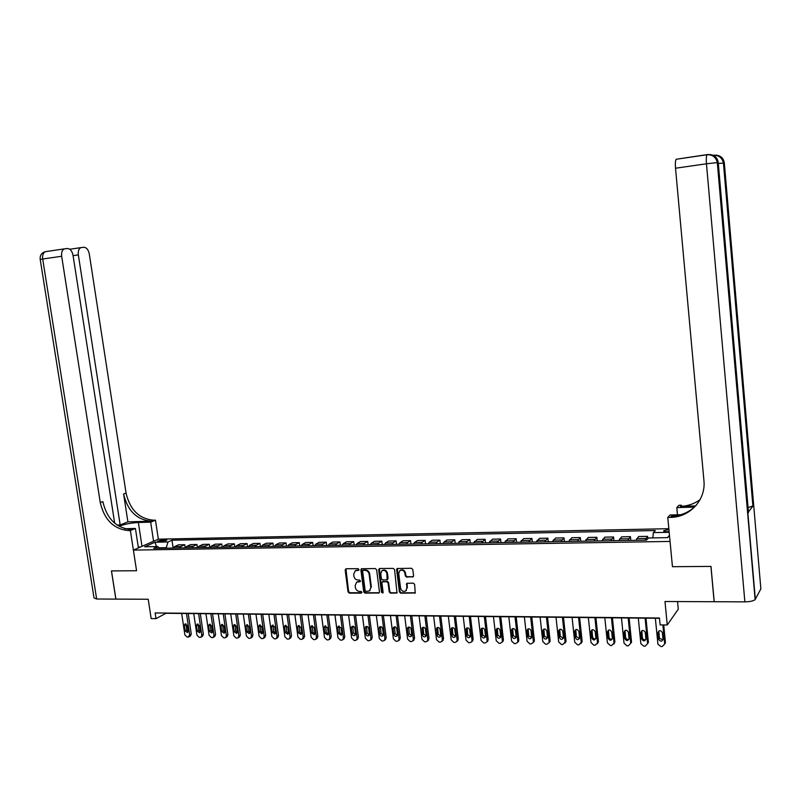 <?xml version="1.0" encoding="UTF-8"?>
<svg xmlns="http://www.w3.org/2000/svg" width="801" height="801" viewBox="0 0 801 801"><rect width="100%" height="100%" fill="white"/><g stroke="black" fill="none" stroke-linecap="round" stroke-linejoin="round"><path stroke-width="1.2" d="M358.998 569.521L358.097 568.67L346.132 568.76L345.171 569.992L348.035 591.889L349.316 593.11L361.261 593.13L361.942 592.269L361.041 591.418L359.489 591.418C357.276 591.178 355.904 589.876 355.374 587.513L355.143 585.681L356.635 582.217L360.15 581.666L360.47 580.915L359.569 580.054L358.017 580.064C355.794 579.834 354.422 578.532 353.902 576.169L353.662 574.337L355.274 570.783L358.648 570.302L358.998 569.521M668.915 529.521L663.789 530.642C663.348 531.333 664.5 531.684 667.243 531.704L669.105 531.574M412.545 577.07L413.566 575.819L412.785 569.501L411.454 568.259L397.076 568.53L396.615 569.621L399.419 591.949L400.74 593.191L415.218 592.97L414.628 584.37L413.296 583.128L406.748 583.348L406.818 588.144L405.817 590.868C403.314 592.029 401.561 591.118 400.57 588.144L398.728 573.436L399.919 570.552C402.392 569.591 404.074 570.532 404.986 573.396L405.286 575.859L406.618 577.1L413.366 576.66M114.683 523.213L73.041 255.339C72.1 251.013 70.218 248.741 67.394 248.5L64.23 248.891C62.118 250.082 61.266 252.545 61.677 256.28L42.693 259.003L96.661 599.018L115.855 599.108L111.439 570.913L136.56 570.733L111.489 570.913L115.905 599.108L148.205 599.248L151.159 618.572L156.015 618.632L155.144 612.945L659.453 618.012L660.124 624.89L667.253 624.98L678.267 609.171L677.536 601.561M718.327 163.454L724.324 163.014L760.86 588.865L755.123 599.609C753.381 601.01 749.966 601.761 744.87 601.861L714.212 601.721L710.988 566.407L672.45 566.697L710.918 566.407L714.132 601.721L664.99 601.511L667.253 624.98M680.78 514.723L670.006 514.993L667.764 517.446L672.45 566.697L670.047 541.436L133.397 550.107L158.348 539.173L155.474 520.169L153.772 520.209C139.244 518.938 130.002 509.897 126.057 493.086L89.301 253.987C88.39 249.742 86.568 247.499 83.845 247.269L80.821 247.639C78.768 248.791 77.937 251.214 78.348 254.898L73.091 255.649M128.641 530.592C113.822 529.211 104.36 519.869 100.265 502.567L102.838 501.616C106.923 518.868 116.365 528.179 131.154 529.551L128.641 530.592L130.383 530.542L136.56 570.733L133.397 550.107M376.62 569.761L375.319 568.54L361.391 568.76L360.881 569.871L363.734 591.909L365.026 593.13L379.043 592.97L379.454 591.929L376.62 569.761M379.624 568.5L393.261 568.4L394.583 569.631L397.006 592.97L390.538 593.171L389.226 591.939L388.084 582.928L386.773 581.696L382.357 581.876L381.917 582.948L383.108 592.299L382.828 593.03L381.506 592.299L378.633 569.751L379.624 568.5M159.129 541.586L166.808 540.224L163.204 539.784L157.637 541.096L159.129 541.586M668.835 528.69L158.348 539.173M159.499 548.284L157.767 546.552L153.672 548.385L646.477 540.134L648.45 537.982L667.623 537.641L669.476 535.499M157.767 546.552L144.681 546.783L155.034 542.217L168.01 541.967L166.127 548.174M173.136 548.054L171.965 540.204L168.01 541.967M171.965 540.204L655.278 530.542L653.386 532.605L669.175 532.305M156.015 618.632L166.007 613.296L659.483 618.302M166.057 547.694L159.029 547.814M185.231 547.854L184.771 544.72L178.463 544.83L174.528 546.622L173.196 548.054M197.446 547.644L196.986 544.5L190.618 544.61L186.723 546.412L185.401 547.854M209.782 547.443L209.321 544.269L202.893 544.39L199.049 546.202L197.737 547.644M222.247 547.233L221.787 544.049L215.289 544.169L211.484 545.982L210.192 547.433M234.843 547.023L234.383 543.819L227.814 543.939L224.06 545.771L222.778 547.223M247.559 546.813L247.098 543.589L240.47 543.709L236.756 545.551L235.494 547.013M260.405 546.592L259.955 543.358L253.256 543.478L249.582 545.321L248.34 546.793M273.391 546.372L272.941 543.128L266.172 543.248L262.548 545.101L261.316 546.582M286.508 546.162L286.057 542.888L279.219 543.018L275.644 544.87L274.423 546.362M299.754 545.932L299.314 542.647L292.405 542.778L288.871 544.64L287.679 546.142M313.151 545.711L312.71 542.407L305.722 542.537L302.247 544.41L301.066 545.912M326.678 545.481L326.237 542.167L319.188 542.297L315.764 544.179L314.603 545.691M340.355 545.261L339.924 541.917L332.785 542.047L329.421 543.939L328.28 545.461M354.182 545.02L353.742 541.666L346.543 541.796L343.218 543.699L342.097 545.231M368.15 544.79L367.719 541.416L360.43 541.546L357.176 543.458L356.075 544.99M382.267 544.55L381.837 541.166L374.478 541.296L371.274 543.218L370.192 544.76M396.545 544.32L396.115 540.905L388.675 541.045L385.531 542.968L384.47 544.52M410.973 544.069L410.553 540.645L403.023 540.785L399.939 542.718L398.898 544.279M425.561 543.829L425.141 540.385L417.531 540.525L414.507 542.467L413.486 544.029M440.31 543.579L439.889 540.114L432.2 540.254L429.236 542.217L428.245 543.789M455.218 543.328L454.798 539.844L447.028 539.984L444.124 541.957L443.163 543.539M470.287 543.078L469.877 539.574L462.017 539.714L459.183 541.696L458.242 543.278M485.536 542.828L485.126 539.303L477.176 539.443L473.491 543.028M500.955 542.567L500.545 539.023L492.505 539.173L488.92 542.768M516.545 542.307L516.144 538.743L508.014 538.893L504.52 542.507M532.305 542.047L531.914 538.462L523.694 538.602L520.3 542.247M548.254 541.776L547.864 538.172L539.544 538.322L536.249 541.977M564.385 541.506L564.004 537.882L555.584 538.032L552.4 541.706M580.705 541.236L580.325 537.581L571.814 537.741L568.73 541.436M597.216 540.955L596.835 537.291L588.224 537.441L585.251 541.156M613.916 540.675L613.546 536.99L604.825 537.141L601.972 540.875M630.818 540.395L630.447 536.68L621.626 536.84L618.883 540.595M647.779 538.713L647.548 536.37L638.627 536.53L636.004 540.305M184.771 544.72L180.856 546.512L179.524 547.944M196.986 544.5L193.111 546.302L191.799 547.744M209.321 544.269L205.497 546.092L204.195 547.534M221.787 544.049L218.002 545.871L216.721 547.323M234.383 543.819L230.638 545.651L229.376 547.113M247.098 543.589L243.404 545.431L242.152 546.903M259.955 543.358L256.31 545.211L255.068 546.683M272.941 543.128L269.336 544.98L268.115 546.462M286.057 542.888L282.503 544.75L281.301 546.242M299.314 542.647L295.809 544.52L294.628 546.022M312.71 542.407L309.256 544.29L308.085 545.791M326.237 542.167L322.843 544.059L321.692 545.571M339.924 541.917L336.58 543.819L335.449 545.341M353.742 541.666L350.458 543.579L349.346 545.101M367.719 541.416L364.485 543.338L363.394 544.87M381.837 541.166L378.663 543.088L377.601 544.63M396.115 540.905L393.001 542.838L391.949 544.39M410.553 540.645L407.499 542.587L406.467 544.149M425.141 540.385L422.147 542.337L421.146 543.899M439.889 540.114L436.956 542.077L435.974 543.659M454.798 539.844L451.934 541.816L450.983 543.408M469.877 539.574L467.083 541.556L466.152 543.148M485.126 539.303L481.491 542.898M500.545 539.023L497.01 542.637M516.144 538.743L512.7 542.367M531.914 538.462L528.57 542.107M547.864 538.172L544.63 541.836M564.004 537.882L560.87 541.566M580.325 537.581L577.301 541.286M596.835 537.291L593.921 541.015M613.546 536.99L610.742 540.725M630.447 536.68L627.764 540.445M647.548 536.37L644.985 540.154M652.815 537.902L653.386 532.605M156.475 546.572L155.034 542.217M669.466 535.368L667.403 537.651M358.908 570.032L355.554 570.602M357.046 581.947L360.39 581.406M345.942 568.78L348.595 591.528L349.877 592.74L361.872 592.75M361.651 568.66L364.285 591.538L365.576 592.76L379.263 592.75M363.334 570.352L362.653 571.213L365.146 590.567L366.047 591.428L369.461 590.898L370.833 587.503L369.131 574.247C368.6 571.864 367.218 570.562 364.976 570.342L363.494 570.122M369.712 590.697L370.833 587.503M363.884 570.002L365.526 569.982C367.769 570.212 369.151 571.513 369.672 573.896L371.374 587.143M382.658 581.736L387.304 581.336L388.615 582.567L389.757 591.569L391.068 592.8L397.196 592.77M379.384 568.53L382.037 591.929L383.038 592.78M386.903 573.566C386.042 570.783 384.41 569.821 381.987 570.672L380.735 573.596L381.386 578.753L382.698 579.984L387.113 579.794L386.903 573.566L387.434 573.206C386.583 570.432 384.941 569.471 382.528 570.312L382.437 570.382M387.354 579.574L387.554 578.722M387.434 573.206L388.084 578.362M400.2 570.382L400.44 570.192C402.913 569.231 404.605 570.182 405.506 573.035L405.807 575.498L407.138 576.74L413.066 576.71M406.087 590.677L406.818 588.144M407.068 583.178L407.339 587.774M397.366 568.4L399.949 591.579L401.261 592.82L415.379 592.79M186.483 613.506L189.687 634.953L188.085 637.125L187.124 637.105L184.871 634.863L181.667 613.456M188.205 613.526L191.259 634.042L190.378 636.064L188.966 636.875M185.982 623.869L186.723 629.986L188.175 631.729M188.215 630.938L187.424 625.611L185.081 623.919L184.34 625.561L185.141 630.888L187.504 632.57L188.215 630.938M198.608 613.626L201.792 635.183L200.921 637.206L200.18 637.366L199.209 637.346L196.936 635.083L193.742 613.576M200.31 613.646L203.354 634.262L202.483 636.284L201.081 637.115M198.047 624.029L198.788 630.187L200.28 631.949M200.33 631.148L199.539 625.791L197.156 624.099L196.425 625.751L197.216 631.098L199.619 632.78L200.33 631.148M210.863 613.756L214.027 635.413L213.166 637.436L212.395 637.606L211.414 637.596L209.121 635.313L205.947 613.706M212.545 613.766L215.569 634.492L214.708 636.505L213.306 637.346M210.232 624.199L210.963 630.397L212.505 632.179M212.555 631.358L211.764 625.981L209.351 624.289L208.62 625.931L209.411 631.308L211.844 632.99L212.555 631.358M223.229 613.876L226.383 635.644L225.532 637.666L224.731 637.856L223.739 637.836L221.426 635.553L218.262 613.826M224.891 613.896L227.915 634.722L227.053 636.735L225.652 637.586M222.548 624.369L223.269 630.607L224.851 632.4M224.901 631.578L224.12 626.162L221.667 624.47L220.946 626.122L221.727 631.518L224.2 633.201L224.901 631.578M235.724 614.007L238.868 635.884L238.017 637.896L237.186 638.107L236.185 638.087L233.862 635.784L230.708 613.956M237.366 614.027L240.37 634.953L239.529 636.965L238.127 637.826M234.973 624.54L235.684 630.818L237.316 632.62M237.376 631.789L236.595 626.352L234.102 624.66L233.391 626.302L234.172 631.739L236.685 633.411L237.376 631.789M138.263 547.013L140.545 546.973M153.572 541.266L150.678 522.152L138.363 522.492C130.633 522.943 124.215 524.224 119.109 526.337M150.678 522.152L155.474 520.169M127.9 521.851L151.389 521.201C136.841 519.909 127.579 510.838 123.614 493.987L127.9 521.851L120.17 524.965L117.066 525.045M130.383 530.542L135.419 528.46L124.786 528.73M120.17 524.965L78.348 254.898M96.661 599.018L94.017 597.916L40.22 259.514L42.693 259.003C42.283 255.299 43.144 252.856 45.287 251.674L45.357 251.664M138.403 547.914L135.419 528.46M100.265 502.567L61.677 256.28M667.764 517.446L670.377 517.386C689.831 517.356 706.082 499.844 703.919 480.49L675.523 168.22C675.153 163.464 675.393 160.48 676.224 159.249L707.233 154.593M695.578 505.932L680.399 506.362C687.729 506.102 694.277 503.869 700.064 499.654M694.357 507.113L676.795 507.594L678.918 505.281L681.451 505.211L680.399 506.362M748.444 511.919L753.11 505.892L748.074 507.634M677.476 514.803L676.795 507.594M670.377 517.386L671.488 516.154C681.491 515.764 689.831 512.029 696.5 504.95M248.34 614.137L251.474 636.114L250.643 638.127L249.772 638.347L248.761 638.327L246.418 636.024L243.284 614.077M249.972 614.147L252.966 635.183L252.125 637.195L250.723 638.077M247.529 624.72L248.24 631.028L249.912 632.85M249.982 632.009L249.201 626.542L246.668 624.85L245.957 626.492L246.738 631.949L249.301 633.631L249.982 632.009M261.096 614.267L264.21 636.354L263.389 638.367L262.488 638.607L261.456 638.587L259.093 636.264L255.98 614.207M262.708 614.277L265.682 635.413L264.861 637.426L263.389 638.367M260.215 624.89L260.916 631.238L262.638 633.08M262.708 632.229L261.927 626.732L259.354 625.05L258.663 626.682L259.434 632.169L262.037 633.841L262.708 632.229M273.972 614.397L277.076 636.605L276.265 638.597L275.324 638.858L274.292 638.838L271.909 636.505L268.806 614.337M275.564 614.407L278.528 635.654L277.717 637.656L276.265 638.597M273.031 625.08L273.722 631.458L275.494 633.311M275.564 632.45L274.793 626.933L272.17 625.251L271.489 626.883L272.26 632.389L274.903 634.062L275.564 632.45M286.988 614.527L290.072 636.845L289.281 638.838L288.3 639.118L287.259 639.098L284.856 636.745L281.762 614.477M288.56 614.537L291.504 635.894L290.713 637.886L289.281 638.838M285.977 625.261L286.658 631.679L288.48 633.541M288.55 632.67L287.789 627.123L285.116 625.451L284.445 627.073L285.216 632.62L287.909 634.282L288.55 632.67M300.135 614.657L303.199 637.095L302.438 639.078L301.406 639.378L300.355 639.358L297.932 636.995L294.858 614.607M301.687 614.677L304.61 636.134L303.849 638.117L302.438 639.078M299.053 625.441L299.724 631.899L301.597 633.771M301.677 632.9L300.916 627.323L298.202 625.651L297.541 627.273L298.302 632.84L301.046 634.492L301.677 632.9M313.411 614.798L316.465 637.346L315.724 639.308L314.653 639.639L313.581 639.619L311.138 637.246L308.085 614.737M314.943 614.808L317.857 636.384L317.116 638.347L315.724 639.308M312.26 625.631L312.931 632.119L314.853 634.012M314.933 633.13L314.182 627.523L311.409 625.861L310.768 627.473L311.529 633.07L314.322 634.712L314.933 633.13M326.838 614.928L329.872 637.596L329.151 639.548L328.03 639.899L326.958 639.879L324.495 637.496L321.451 614.878M328.34 614.948L331.244 636.635L330.433 638.637M325.617 625.821L326.267 632.339L328.25 634.242M328.34 633.361L327.579 627.724L324.755 626.082L324.135 627.674L324.896 633.301L327.749 634.933L328.34 633.361M340.405 615.068L343.419 637.856L342.728 639.779L341.546 640.169L340.465 640.149L337.982 637.756L334.958 615.008M341.887 615.078L344.76 636.885L343.939 638.898M339.103 626.022L339.754 632.57L341.787 634.482M341.877 633.591L341.126 627.934L338.242 626.292L337.642 627.884L338.392 633.531L341.306 635.153L341.877 633.591M354.112 615.208L357.106 638.117L356.445 640.019L355.213 640.44L354.112 640.42L351.609 638.007L348.605 615.148M355.574 615.218L358.427 637.135L357.586 639.168M352.73 626.212L353.371 632.8L355.464 634.722M355.554 633.831L354.813 628.144C354.252 626.452 353.271 625.911 351.869 626.522L351.289 628.084L352.04 633.771C352.61 635.483 353.601 636.014 355.013 635.373L355.554 633.831M367.959 615.348L370.933 638.377L370.312 640.249L369.021 640.71L367.909 640.69L365.386 638.277L362.402 615.288M369.401 615.358L372.245 637.396L371.384 639.438M366.508 626.412L367.138 633.03L369.291 634.963M369.381 634.072L368.64 628.344C368.06 626.632 367.058 626.092 365.636 626.742L365.086 628.294L365.827 634.012C366.427 635.754 367.439 636.274 368.86 635.583L369.381 634.072M381.957 615.488L384.921 638.637L384.33 640.48L382.978 640.99L381.857 640.97L379.304 638.537L376.34 615.428M383.379 615.508L386.202 637.646L385.311 639.709M380.425 626.622L381.056 633.271L383.258 635.203M383.359 634.312L382.618 628.555C382.017 626.803 380.996 626.272 379.554 626.983L379.023 628.505L379.764 634.252C380.385 636.034 381.416 636.545 382.868 635.804L383.359 634.312M396.115 615.629L399.048 638.908L398.498 640.71L397.076 641.271L395.944 641.251L393.381 638.798L390.437 615.579M397.496 615.649L400.3 637.906L399.399 639.989M394.493 626.823L395.113 633.511L397.386 635.453M397.476 634.552L396.745 628.775C396.125 626.973 395.073 626.462 393.611 627.223L393.121 628.715L393.852 634.492C394.493 636.314 395.554 636.815 397.026 636.014L397.476 634.552M410.412 615.779L413.326 639.178L412.825 640.93L411.334 641.551L410.192 641.531L407.599 639.068L404.675 615.719M411.774 615.789L414.558 638.177L413.626 640.279M408.71 627.033L409.331 633.751L411.654 635.694M411.754 634.803L411.023 628.985C410.372 627.153 409.301 626.642 407.809 627.473L407.359 628.935L408.079 634.742C408.76 636.605 409.842 637.095 411.334 636.224L411.754 634.803M424.87 615.929L427.764 639.448L427.303 641.15L425.742 641.841L424.59 641.811L421.977 639.338L419.073 615.869M426.212 615.939L428.976 638.437L428.004 640.56M423.078 627.253L423.689 633.991L426.082 635.944M426.182 635.053L425.461 629.206C424.77 627.323 423.679 626.833 422.167 627.734L422.477 634.993C423.188 636.895 424.29 637.376 425.802 636.435L426.182 635.053M439.489 616.069L442.362 639.729L441.952 641.361L440.31 642.122L439.138 642.102L436.505 639.619L433.621 616.009M440.8 616.089L443.544 638.707L442.532 640.86M437.606 627.463L438.207 634.232L440.67 636.184M440.77 635.303L440.049 629.426C439.328 627.493 438.207 627.023 436.685 627.994L437.016 635.243C437.767 637.195 438.898 637.656 440.42 636.635L440.77 635.303M454.267 616.219L457.111 640.009L456.75 641.561L455.038 642.422L453.857 642.392L451.193 639.899L448.34 616.159M455.549 616.239L458.272 638.988L457.211 641.16M452.285 627.684L452.885 634.482L455.419 636.435M455.519 635.563L454.808 629.646C454.037 627.674 452.885 627.213 451.353 628.274L451.724 635.493C452.515 637.496 453.676 637.946 455.208 636.835L455.519 635.563M469.206 616.38L472.029 640.289L471.719 641.761L469.927 642.712L468.725 642.692L466.042 640.179L463.208 616.309M470.457 616.39L473.161 639.258L471.839 641.551M467.133 627.914L467.734 634.732L470.327 636.685M470.417 635.814L469.716 629.876C468.905 627.844 467.724 627.403 466.172 628.565L466.593 635.754C467.434 637.806 468.625 638.237 470.167 637.025L470.417 635.814M484.305 616.53L487.108 640.57L486.858 641.951L484.975 643.013L483.764 642.983L481.061 640.46L478.247 616.47M485.536 616.54L488.209 639.538L486.918 641.831M482.142 628.144L482.733 634.983L485.406 636.945M485.496 636.074L484.795 630.107C483.934 628.004 482.723 627.594 481.161 628.865L481.621 636.014C482.512 638.127 483.734 638.527 485.276 637.206L485.496 636.074M499.584 616.68L502.357 640.86L502.157 642.132L500.194 643.313L498.973 643.293L496.24 640.75L493.456 616.62M500.775 616.7L503.428 639.819L502.177 642.102M497.311 628.374L497.902 635.243L500.645 637.195M500.735 636.344L500.044 630.337C499.123 628.174 497.882 627.794 496.32 629.175L496.82 636.274C497.771 638.457 499.023 638.828 500.565 637.386L500.735 636.344M515.023 616.84L517.776 641.15L517.626 642.302L515.584 643.614L514.342 643.593L511.589 641.04L508.825 616.78M516.194 616.85L518.818 640.109L517.596 642.372M512.65 628.605L513.241 635.503L516.054 637.446M516.144 636.605L515.464 630.567C514.472 628.344 513.201 627.994 511.649 629.506L512.189 636.535C513.211 638.787 514.482 639.118 516.024 637.546L516.144 636.605M530.642 617L533.366 641.451L533.266 642.452L531.143 643.924L529.892 643.904L527.108 641.331L524.375 616.93M531.774 617.01L534.377 640.389L533.196 642.652M527.148 629.856L528.139 628.855L528.75 635.764L531.644 637.706L531.053 630.798C529.982 628.515 528.68 628.194 527.148 629.856L527.729 636.805C528.82 639.118 530.132 639.418 531.644 637.706M546.442 617.16L549.136 641.741L549.085 642.592L546.883 644.234L545.611 644.214L542.808 641.631L540.104 617.09M547.544 617.17L550.117 640.69L548.975 642.923M543.859 629.095L544.43 636.034L547.413 637.966M547.494 637.145L546.823 631.038C545.661 628.675 544.34 628.405 542.828 630.217L543.438 637.075C544.63 639.458 545.962 639.719 547.443 637.856L547.494 637.145M562.412 617.321L565.085 642.052L562.793 644.555L561.511 644.525L558.677 641.931L556.004 617.261M563.483 617.331L566.037 640.98L564.925 643.203M559.719 629.346L560.299 636.294L563.353 638.217M563.433 637.426L562.763 631.278C561.511 628.845 560.159 628.615 558.697 630.597L559.328 637.356C560.61 639.809 561.972 640.019 563.413 637.986L563.433 637.426M578.572 617.481L581.216 642.352L578.893 644.875L577.601 644.845L574.738 642.232L572.084 617.421M579.614 617.491L582.127 641.281L581.065 643.473M575.769 629.606L576.34 636.565L579.483 638.477M579.554 637.706L578.893 631.528C577.541 629.015 576.159 628.835 574.758 630.988L575.408 637.626C576.79 640.159 578.172 640.319 579.554 638.117L579.554 637.706M594.923 617.651L597.536 642.963L595.173 645.195L593.861 645.165L590.978 642.542L588.355 617.581M595.924 617.661L598.417 641.581L597.396 643.754M591.989 629.866L592.57 636.845C593.07 638.557 594.152 639.188 595.794 638.737M595.864 637.986L595.213 631.769C593.741 629.185 592.34 629.065 591.008 631.398L591.669 637.916C593.171 640.51 594.572 640.62 595.874 638.247L595.864 637.986M611.453 617.821L614.037 643.073L611.644 645.516L610.322 645.496L607.408 642.853L604.815 617.751M612.425 617.831L614.888 641.881L613.906 644.034M608.41 630.127L608.98 637.125C609.511 638.878 610.612 639.498 612.294 638.998M612.354 638.267L611.714 632.019C610.122 629.366 608.7 629.296 607.458 631.809L608.119 638.197C609.741 640.86 611.153 640.92 612.365 638.367L612.354 638.267M628.184 617.992L630.727 643.293L628.304 645.846L626.963 645.826L624.029 643.183L621.466 617.921M629.115 618.002L631.548 642.192L630.727 643.293M625.01 630.407L625.591 637.436C626.162 639.208 627.293 639.819 628.995 639.258M629.045 638.557L628.405 632.189C626.652 629.556 625.231 629.556 624.119 632.209L624.76 638.517C626.472 641.2 627.904 641.211 629.045 638.557M645.105 618.162L647.619 643.603L645.165 646.187L643.804 646.157L640.87 643.714L638.307 618.092M645.996 618.172L648.399 642.502L647.619 643.603M641.811 630.677L642.412 637.886C643.093 639.598 644.244 640.139 645.876 639.518M645.926 638.848L645.266 632.269C643.413 629.786 641.981 629.846 640.96 632.46L641.621 638.978C643.433 641.511 644.875 641.471 645.926 638.848M662.868 624.92L664.71 643.934L662.217 646.527L660.845 646.497L657.931 644.244L655.358 618.262M663.729 624.93L665.451 642.823L664.71 643.934M658.812 630.968L659.443 638.347L662.968 639.779M663.008 639.148L662.307 632.359C660.374 630.027 658.933 630.147 658.001 632.72L658.682 639.438C660.595 641.821 662.037 641.731 663.008 639.148M180.856 546.512L174.528 546.622M193.111 546.302L186.723 546.412M205.497 546.092L199.049 546.202M218.002 545.871L211.484 545.982M230.638 545.651L224.06 545.771M243.404 545.431L236.756 545.551M256.31 545.211L249.582 545.321M269.336 544.98L262.548 545.101M282.503 544.75L275.644 544.87M295.809 544.52L288.871 544.64M309.256 544.29L302.247 544.41M322.843 544.059L315.764 544.179M336.58 543.819L329.421 543.939M350.458 543.579L343.218 543.699M364.485 543.338L357.176 543.458M378.663 543.088L371.274 543.218M393.001 542.838L385.531 542.968M407.499 542.587L399.939 542.718M422.147 542.337L414.507 542.467M436.956 542.077L429.236 542.217M451.934 541.816L444.124 541.957M467.083 541.556L459.183 541.696M482.402 541.296L474.412 541.436M497.892 541.025L489.811 541.166M513.561 540.755L505.391 540.895M529.401 540.475L521.141 540.625M545.431 540.204L537.07 540.345M561.641 539.924L553.191 540.064M578.052 539.634L569.491 539.784M594.642 539.353L585.992 539.504M611.433 539.053L602.672 539.213M628.425 538.763L619.563 538.913M645.616 538.462L636.645 538.622M163.434 541.326L163.204 539.784M165.477 540.865L165.306 539.744M357.316 570.042L356.765 570.392M360.35 581.406L359.789 581.766M358.788 581.416L358.237 581.776M361.812 592.76L361.261 593.13M349.877 592.74L349.316 593.11M348.595 591.528L348.035 591.889M345.732 569.641L345.171 569.992M358.868 570.032L358.317 570.382M379.003 592.78L378.462 593.151M365.576 592.76L365.026 593.13M364.285 591.538L363.734 591.909M361.441 569.521L360.881 569.871M369.672 573.896L369.131 574.247M365.526 569.982L364.976 570.342M396.906 592.81L396.385 593.181M391.068 592.8L390.538 593.171M389.757 591.569L389.226 591.939M388.615 582.567L388.084 582.928M387.304 581.336L386.773 581.696M383.449 581.346L382.918 581.706M382.037 591.929L381.506 592.299M379.173 569.391L378.633 569.751M407.138 576.74L406.618 577.1M405.807 575.498L405.286 575.859M405.506 573.035L404.986 573.396M406.868 584.019L406.347 584.38M415.058 592.84L414.548 593.221M401.261 592.82L400.74 593.191M399.949 591.579L399.419 591.949M397.146 569.261L396.615 569.621M189.687 634.953L191.259 634.042M186.723 629.986L185.141 630.888M185.932 624.67L184.34 625.561M201.792 635.183L203.354 634.262M198.788 630.187L197.216 631.098M197.997 624.85L196.425 625.751M214.027 635.413L215.569 634.492M210.963 630.397L209.411 631.308M210.172 625.03L208.62 625.931M226.383 635.644L227.915 634.722M223.269 630.607L221.727 631.518M222.478 625.211L220.946 626.122M238.868 635.884L240.37 634.953M235.684 630.818L234.172 631.739M234.913 625.391L233.391 626.302M151.389 521.201L153.772 520.209M123.614 493.987L126.057 493.086M142.007 546.332L138.363 522.492M752.9 506.112L723.423 162.963C722.152 157.697 718.807 155.154 713.401 155.324L713.721 155.174C719.308 154.923 722.632 157.517 723.663 162.973L753.11 505.892M748.494 512.59L718.247 162.593L717.556 162.553L755.333 599.318M713.04 155.274L713.581 155.194M744.87 601.861L706.462 163.784L675.523 168.22M706.462 163.784L717.556 162.553C716.495 156.966 713.1 154.303 707.383 154.573L707.053 154.733C706.302 155.965 706.112 158.978 706.462 163.784M718.247 162.593C717.496 157.847 714.742 155.174 709.986 154.553M724.324 163.014C723.593 158.388 720.9 155.764 716.254 155.164M251.474 636.114L252.966 635.183M248.24 631.028L246.738 631.949M247.459 625.581L245.957 626.492M264.21 636.354L265.682 635.413M260.916 631.238L259.434 632.169M260.145 625.761L258.663 626.682M277.076 636.605L278.528 635.654M273.722 631.458L272.26 632.389M272.951 625.951L271.489 626.883M290.072 636.845L291.504 635.894M286.658 631.679L285.216 632.62M285.887 626.142L284.445 627.073M303.199 637.095L304.61 636.134M299.724 631.899L298.302 632.84M298.963 626.342L297.541 627.273M316.465 637.346L317.857 636.384M312.931 632.119L311.529 633.07M312.17 626.532L310.768 627.473M329.872 637.596L331.244 636.635M326.267 632.339L324.896 633.301M325.516 626.732L324.135 627.674M343.419 637.856L344.76 636.885M339.754 632.57L338.392 633.531M339.003 626.923L337.642 627.884M357.106 638.117L358.427 637.135M353.371 632.8L352.04 633.771M352.63 627.133L351.289 628.084M370.933 638.377L372.245 637.396M367.138 633.03L365.827 634.012M366.407 627.333L365.086 628.294M384.921 638.637L386.202 637.646M381.056 633.271L379.764 634.252M380.325 627.533L379.023 628.505M399.048 638.908L400.3 637.906M395.113 633.511L393.852 634.492M394.382 627.744L393.121 628.715M413.326 639.178L414.558 638.177M409.331 633.751L408.079 634.742M408.6 627.954L407.359 628.935M427.764 639.448L428.976 638.437M423.689 633.991L422.477 634.993M422.968 628.164L421.757 629.145M442.362 639.729L443.544 638.707M438.207 634.232L437.016 635.243M437.496 628.374L436.305 629.366M457.111 640.009L458.272 638.988M452.885 634.482L451.724 635.493M452.185 628.595L451.013 629.596M472.029 640.289L473.161 639.258M467.734 634.732L466.593 635.754M467.023 628.815L465.882 629.816M487.108 640.57L488.209 639.538M482.733 634.983L481.621 636.014M482.032 629.035L480.92 630.047M502.357 640.86L503.428 639.819M497.902 635.243L496.82 636.274M497.211 629.256L496.129 630.277M517.776 641.15L518.818 640.109M513.241 635.503L512.189 636.535M512.56 629.486L511.499 630.507M533.366 641.451L534.377 640.389M528.75 635.764L527.729 636.805M528.069 629.716L527.048 630.737M549.136 641.741L550.117 640.69M544.43 636.034L543.438 637.075M543.759 629.946L542.768 630.978M565.085 642.052L566.037 640.98M560.299 636.294L559.328 637.356M559.629 630.177L558.667 631.218M581.216 642.352L582.127 641.281M576.34 636.565L575.408 637.626M575.679 630.417L574.748 631.458M597.526 642.662L598.417 641.581M592.57 636.845L591.669 637.916M591.919 630.647L591.018 631.709M614.027 642.973L614.888 641.881M608.98 637.125L608.119 638.197M608.339 630.898L607.468 631.959M625.581 637.406L624.75 638.487M624.95 631.138L624.119 632.209M642.382 637.686L641.591 638.777M641.761 631.388L640.96 632.46M659.373 637.976L658.612 639.068M658.762 631.639L658.001 632.72M663.839 531.223L663.789 530.642M355.824 570.432L355.274 570.783M357.196 581.856L356.635 582.217M363.544 570.092L362.993 570.442M370.002 590.527L369.461 590.898M382.898 581.516L382.357 581.876M382.528 570.312L381.987 570.672M387.654 579.433L387.113 579.794M400.44 570.192L399.919 570.552M406.337 590.497L405.817 590.868M80.821 247.639L69.757 249.261M64.23 248.891L45.287 251.674C41.502 252.866 39.8 255.449 40.2 259.424M755.123 599.609L717.306 162.543C715.974 157.166 712.56 154.563 707.053 154.733L676.224 159.249M712.78 155.424L712.089 155.524M329.151 639.548L330.523 638.577M342.728 639.779L344.08 638.808M356.445 640.019L357.777 639.028M370.312 640.249L371.614 639.258M384.33 640.48L385.611 639.488M398.498 640.71L399.759 639.709M412.825 640.93L414.057 639.919M427.303 641.15L428.515 640.139M441.952 641.361L443.133 640.339M456.75 641.561L457.912 640.54M451.854 627.844L451.353 628.274M471.719 641.761L472.85 640.73M466.763 628.044L466.172 628.565M486.858 641.951L487.959 640.91M481.842 628.244L481.161 628.865M502.157 642.132L503.228 641.09M497.101 628.455L496.32 629.175M517.626 642.302L518.678 641.251M512.53 628.655L511.649 629.506M533.266 642.452L534.287 641.401M549.085 642.592L550.067 641.531M543.829 629.185L542.828 630.217M565.065 642.722L566.017 641.661M559.659 629.556L558.697 630.597M581.216 642.853L582.137 641.771M575.689 629.936L574.758 630.988M597.536 642.963L598.427 641.881M591.909 630.337L591.008 631.398M614.037 643.073L614.888 641.981M608.329 630.757L607.458 631.809M625.591 637.436L624.76 638.517M642.412 637.886L641.621 638.978M659.443 638.347L658.682 639.438"/></g></svg>
